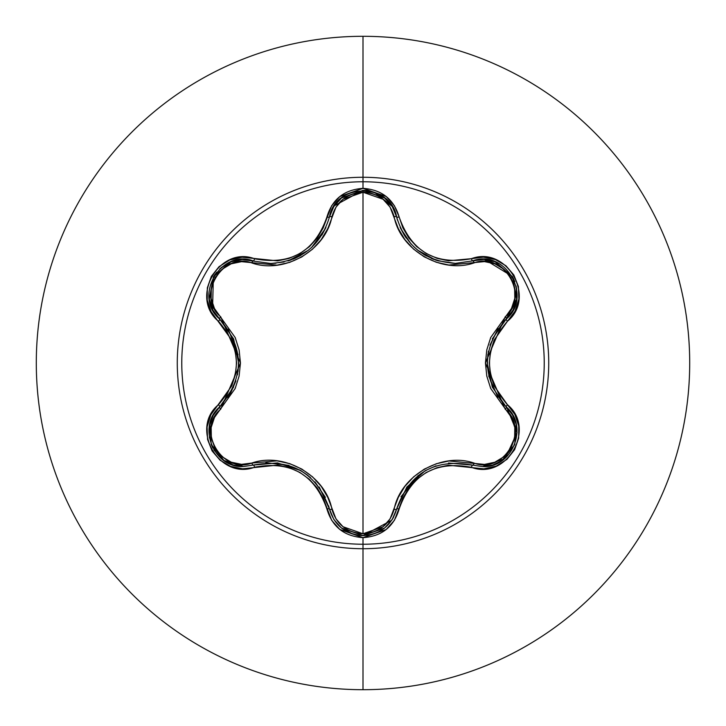 <?xml version="1.0" encoding="UTF-8"?>
<svg xmlns="http://www.w3.org/2000/svg" width="726" height="726" viewBox="0 0 726 726"><rect width="100%" height="100%" fill="white"/><g stroke="black" fill="none" stroke-linecap="round" stroke-linejoin="round"><path stroke-width="1.09" d="M384.671 527.983L392.267 519.444L396.623 509.062A2.777 0.644 13.4 0 1 399.146 509.008C411.279 474.468 435.355 460.565 471.374 467.308C506.612 480.676 536.695 428.603 507.456 404.736C483.552 376.93 483.552 349.106 507.456 321.264C536.677 297.46 506.675 245.334 471.374 258.692C435.391 265.453 411.315 251.559 399.146 216.992C393.882 199.233 381.831 189.686 363 188.352L363 181.772A181.228 181.228 0 0 1 544.228 363A181.228 181.228 0 0 1 363 544.228A181.228 181.228 0 0 1 181.772 363A181.228 181.228 0 0 1 363 181.772L363 188.352L339.822 196.528L331.628 205.748L323.179 227.937L317.262 237.983L309.421 246.649L299.847 253.592L289.066 258.402L277.613 260.879L242.121 257.222L229.697 259.981L219.052 266.669L211.366 276.352L207.318 287.877L207.228 300.047L211.103 311.635L231.766 340.122L235.342 351.239L236.567 362.982L235.351 374.716L231.775 385.86L210.894 414.764L207.091 426.897L207.572 439.466L212.119 450.964L220.087 460.22L230.587 466.373L242.566 468.796L277.595 465.112L289.021 467.58L299.82 472.39L309.385 479.323L317.253 488.008L323.179 498.054L331.628 520.252L339.813 529.472L363 537.648L363 544.228A181.228 181.228 0 0 1 181.772 363A181.228 181.228 0 0 1 363 181.772L363 177.271A185.729 185.729 0 0 1 548.729 363A185.729 185.729 0 0 1 363 548.729L363 689.7A326.7 326.7 0 0 0 689.7 363A326.7 326.7 0 0 0 363 36.3L363 177.271A185.729 185.729 0 0 0 177.271 363A185.729 185.729 0 0 0 363 548.729L363 544.228L363 548.729A185.729 185.729 0 0 0 548.729 363A185.729 185.729 0 0 0 363 177.271L363 181.772A181.228 181.228 0 0 1 544.228 363A181.228 181.228 0 0 1 363 544.228L363 537.648C381.831 536.323 393.873 526.767 399.146 509.008A2.777 0.644 -166.6 0 0 396.623 509.062L392.231 519.498L384.599 528.038L363.036 535.597L384.372 528.219M400.153 227.41L404.2 235.042M404.318 235.233L406.188 238.01M413.729 246.713L417.595 250.098M418.902 251.114L425.037 255.198M431.171 258.311L438.341 260.924M438.268 260.906L435.582 260.035L417.831 250.279L413.829 246.804M406.242 238.092L404.355 235.278M516.177 424.238L512.447 414.8L506.24 406.95L512.483 414.864L516.204 424.347L514.689 444.684L501.893 460.665L492.627 465.094L482.563 466.591L492.609 465.094L501.893 460.665L514.725 444.611L516.195 424.311M213.008 415.635L219.697 406.914A2.777 0.862 -133.4 0 0 220.704 409.219C195.739 429.338 221.993 474.65 251.813 463.052L241.531 464.341L231.222 462.19L222.029 456.699L215.114 448.396L211.348 438.25L211.157 427.523L214.451 417.495L235.179 388.492L239.09 376.159L240.451 363.054L239.117 349.959L235.206 337.563L214.451 308.514L211.157 298.504L211.339 287.795L215.087 277.659L221.993 269.328L231.195 263.819L241.531 261.659L277.033 265.144L289.683 262.367L301.726 256.986L312.416 249.272L321.201 239.671L327.78 228.636L335.975 207.137L342.99 199.278L363 192.227L363 533.773L342.99 526.722L335.966 518.854L327.807 497.41L321.246 486.384L312.507 476.81L301.825 469.069L289.81 463.669L277.096 460.865L251.813 463.052A2.777 0.871 -106.7 0 0 253.31 465.076L243.401 466.528L253.31 465.076L243.401 466.528L223.953 460.52L211.112 444.194M363 36.3A326.7 326.7 0 0 1 689.7 363A326.7 326.7 0 0 1 363 689.7A326.7 326.7 0 0 1 36.3 363A326.7 326.7 0 0 1 363 36.3A326.7 326.7 0 0 0 36.3 363A326.7 326.7 0 0 0 363 689.7L363 548.729A185.729 185.729 0 0 1 177.271 363A185.729 185.729 0 0 1 363 177.271L363 36.3M224.098 460.62L233.373 465.039L243.401 466.528L233.336 465.021L224.062 460.602L211.266 444.621L209.76 424.293L213.462 414.818L219.697 406.914A2.777 0.644 -133.4 0 0 218.481 404.7C189.286 428.531 219.334 480.63 254.626 467.226A2.777 0.644 -106.7 0 0 253.31 465.076A2.777 0.871 73.3 0 1 251.813 463.052C284.247 451.636 325.684 475.693 331.945 509.316C336.338 524.326 346.692 532.476 363 533.773C379.326 532.512 389.699 524.372 394.118 509.343C400.489 475.603 441.962 451.79 474.178 463.124C504.08 474.677 530.198 429.293 505.242 409.264L485.44 362.936L505.242 316.736C530.216 296.644 504.016 251.305 474.178 262.876C441.771 274.237 400.416 250.225 394.118 216.657C389.708 201.628 379.335 193.488 363 192.227L383.047 199.242L390.08 207.11L398.275 228.536L404.836 239.553L413.557 249.109L424.229 256.841L436.235 262.231L448.931 265.044L484.46 261.596L494.778 263.756L503.953 269.255L510.868 277.577L514.625 287.723L514.798 298.44L511.494 308.468L490.731 337.472L486.81 349.823L485.44 362.946L486.783 376.05L490.703 388.464L511.494 417.523L514.798 427.532L514.634 438.232L510.895 448.378L503.989 456.708L494.805 462.235L484.469 464.404L448.995 460.956L436.353 463.732L424.329 469.105L413.657 476.81L404.872 486.393L398.293 497.41L390.08 518.899L383.047 526.758L363 533.773L363 192.227C346.701 193.515 336.347 201.674 331.945 216.684A2.777 0.871 13.3 0 0 329.45 216.965A2.777 0.871 -166.7 0 1 331.945 216.684C325.611 250.479 284.057 274.337 251.813 262.948A2.777 0.871 106.7 0 1 253.31 260.924A2.777 0.871 -73.3 0 0 251.813 262.948C221.929 251.359 195.757 296.725 220.704 316.781A2.777 0.862 -46.6 0 0 219.697 319.086A2.777 0.862 133.4 0 1 220.704 316.781L240.451 363.054L220.704 409.219A2.777 0.862 46.6 0 1 219.697 406.914L222.074 404.536M209.333 426.452L211.384 419.093M319.213 486.992L329.45 509.026A2.777 0.871 166.7 0 0 331.945 509.316A2.777 0.871 -13.3 0 1 329.45 509.026L328.579 505.768M325.366 497.319L314.966 481.873M308.06 475.494L300.854 470.611L310.51 477.536M300.591 470.466L299.575 469.894M288.948 465.366L265.87 462.716M394.118 509.343A2.777 0.862 -166.6 0 0 396.623 509.062A2.777 0.862 13.4 0 1 394.118 509.343M393.61 517.112L392.394 519.244M391.75 520.233L363.036 535.597L341.456 528.02L333.833 519.48L329.45 509.026L333.797 519.417L341.392 527.965L352.818 534.046M362.955 535.597L357.265 535.107M351.747 533.701L350.948 533.41M474.178 463.124A2.777 0.862 -73.4 0 1 472.68 465.148A2.777 0.862 106.6 0 0 474.178 463.124M418.258 475.385L400.997 496.747M504.479 458.741L482.563 466.591L472.68 465.148C434.829 458.179 409.473 472.817 396.623 509.062L406.85 487.073L425.173 470.72L436.027 465.811M505.242 409.264A2.777 0.871 133.3 0 0 506.24 406.95A2.777 0.871 -46.7 0 1 505.242 409.264M506.866 407.567L517.075 432.596L505.532 457.834M516.558 287.932L516.658 299.293L506.24 319.05A2.777 0.871 46.7 0 0 505.242 316.736A2.777 0.871 -133.3 0 1 506.24 319.041L503.88 321.4M498.1 328.488L489.959 345.159M487.89 354.333L487.273 362.555M488.671 375.95L497.918 397.258M506.222 406.941L492.282 387.085L487.273 363.018L488.435 351.184M437.814 260.77L455.393 263.384L472.68 260.852A2.777 0.862 -106.6 0 1 474.178 262.876A2.777 0.862 73.4 0 0 472.69 260.852L472.789 260.825M481.356 259.427L472.68 260.852L483.924 259.436L495.141 261.787L512.474 276.706L516.676 299.166L513.091 310.029L506.24 319.05C481.229 348.371 481.229 377.674 506.24 406.95C529.19 425.835 512.583 468.47 482.563 466.591L472.68 465.148A2.777 0.644 106.6 0 0 471.374 467.308A2.777 0.644 -73.4 0 1 472.68 465.148L448.505 463.016M484.614 259.472L512.32 276.434M512.583 276.887L514.834 281.679M392.412 206.792L396.623 216.938A2.777 0.862 -13.4 0 0 394.118 216.657A2.777 0.862 166.6 0 1 396.623 216.938L397.467 220.123M400.688 228.59L411.134 244.081M418.131 250.515L424.329 254.781M425.808 255.643L426.407 255.969M431.48 258.447L434.048 259.481M332.544 208.743L333.651 206.81M334.314 205.776L362.637 190.403M363.336 190.403L368.545 190.847M374.779 192.463L392.149 206.375M275.971 263.239L271.052 263.474M271.261 263.465L284.066 261.968M293.05 259.173L295.101 258.311M295.219 258.256L300.319 255.688M311.572 247.512L325.411 228.581M214.125 312.28L219.697 319.086L212.845 310.056L209.269 299.166L213.526 276.706L230.877 261.832L242.085 259.5L270.662 263.474L275.898 263.248M212.536 309.439L213.371 276.969M213.635 276.515L216.657 272.168M221.212 267.549L231.004 261.777L242.067 259.5M242.212 259.5L253.31 260.924A2.777 0.644 -73.3 0 0 254.626 258.774A2.777 0.644 106.7 0 1 253.31 260.924C220.659 248.564 192.662 296.898 219.697 319.086L233.627 338.942L238.627 362.982L237.447 374.834M227.737 397.585L230.804 392.721L235.914 380.887M238.019 371.503L238.618 363.417M238.046 354.66L228.245 329.141M219.715 319.104L219.697 319.086A2.777 0.644 133.4 0 1 218.481 321.3A2.777 0.644 -46.6 0 0 219.697 319.086C244.653 348.344 244.653 377.62 219.697 406.914L213.498 414.764M213.38 414.963L212.972 415.717M212.673 416.288L209.342 426.389M209.17 427.587L209.406 437.978M211.139 444.276L212.836 448.051M213.843 449.83L220.395 457.743M221.394 458.596L224.035 460.583M233.636 387.049L219.697 406.914C196.8 425.772 213.344 468.379 243.401 466.528L253.31 465.076A2.777 0.644 73.3 0 1 254.626 467.226C290.654 460.438 314.757 474.35 326.918 508.971A2.777 0.644 -13.3 0 1 329.45 509.026C316.554 472.699 291.18 458.052 253.31 465.076L277.504 462.916L300.854 470.611M359.279 535.389L363.036 535.597C345.54 534.336 334.341 525.479 329.45 509.026A2.777 0.644 166.7 0 0 326.918 508.971C332.163 526.722 344.188 536.278 363 537.648L386.214 529.508L394.427 520.288L402.894 498.118L408.802 488.09L416.642 479.441L426.198 472.499L436.97 467.698L448.414 465.212L483.879 468.842L496.294 466.074L506.939 459.367L514.616 449.684L518.654 438.159L518.727 425.99L514.843 414.401L507.456 404.736A2.777 0.644 133.3 0 0 506.24 406.95A2.777 0.644 -46.7 0 1 507.456 404.736L494.134 385.905L490.558 374.77L489.324 363.018L490.549 351.275L494.134 340.113L507.456 321.264A2.777 0.644 -133.3 0 1 506.24 319.05A2.777 0.644 46.7 0 0 507.456 321.264L515.052 311.209L518.872 299.067L518.391 286.498L513.854 275L505.904 265.734L495.413 259.572L483.434 257.14L471.374 258.692A2.777 0.644 73.4 0 0 472.68 260.852C505.414 248.528 533.274 296.943 506.24 319.05L492.273 338.924M513.064 310.084L516.667 299.221L516.168 286.053M513.817 279.292L512.447 276.66L495.259 261.832M495.041 261.741L483.879 259.436M472.68 260.852L455.393 263.384L472.68 260.852A2.777 0.644 -106.6 0 1 471.374 258.692L448.423 260.788L437.016 258.32L426.235 253.51L416.679 246.595L408.811 237.928L402.894 227.891L399.146 216.992A2.777 0.644 166.6 0 1 396.623 216.938C405.371 245.796 424.964 261.278 455.393 263.375M341.374 198.044L333.797 206.583L329.45 216.974L333.833 206.52L341.465 197.98L363.036 190.403L384.608 197.971L392.231 206.502L396.623 216.938A2.777 0.644 -13.4 0 0 399.146 216.992L394.427 205.712L386.214 196.501L363 188.352C344.188 189.713 332.163 199.278 326.918 217.029A2.777 0.644 13.3 0 0 329.45 216.974C335.103 182.462 390.969 182.48 396.623 216.938M392.258 206.547L384.644 198.007L373.01 191.873M365.922 190.521L362.991 190.403L341.665 197.817M287.932 260.952L290.473 260.135M290.518 260.117L300.882 255.37M308.396 250.234L312.407 246.731M321.863 235.124L325.92 227.474M312.289 246.84L308.296 250.316L288.05 260.915M242.139 259.5L230.932 261.805L219.778 268.829M215.096 274.237L213.498 276.742L209.251 299.048M209.288 299.284L212.872 310.102M396.623 509.062C391.713 525.497 380.515 534.345 363.036 535.597M270.662 263.474C301.145 261.342 320.747 245.851 329.45 216.974A2.777 0.644 -166.7 0 1 326.918 217.029C314.785 251.632 290.69 265.544 254.626 258.774C219.406 245.361 189.259 297.406 218.481 321.3C242.33 349.079 242.33 376.876 218.481 404.7A2.777 0.644 46.6 0 1 219.697 406.914"/></g></svg>

